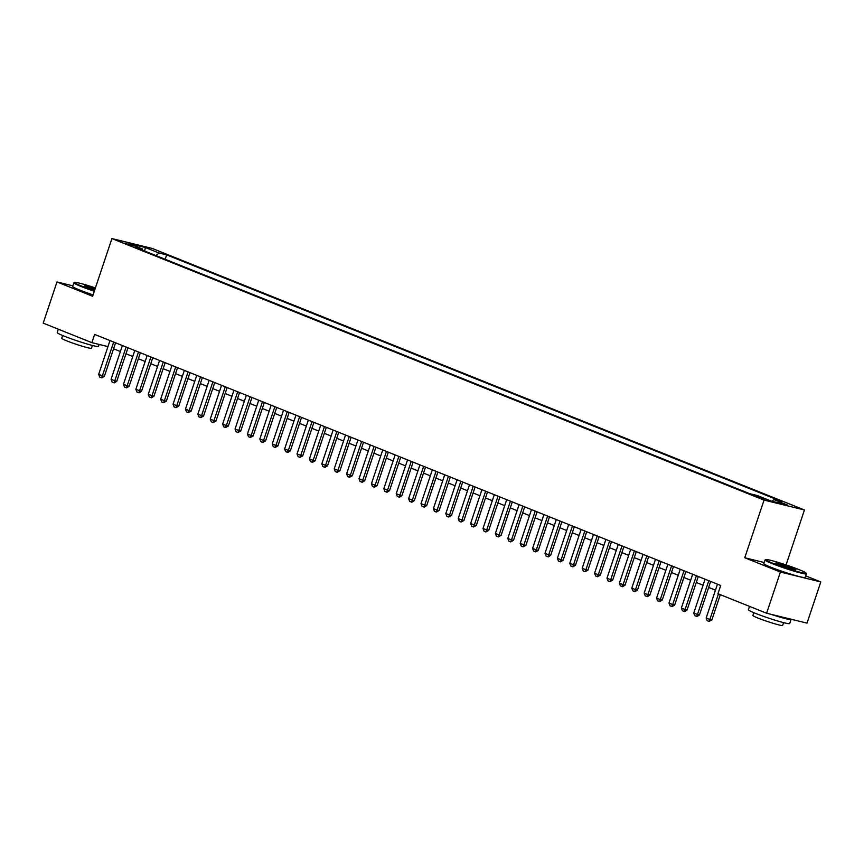 <?xml version="1.0" encoding="UTF-8"?>
<svg xmlns="http://www.w3.org/2000/svg" width="864" height="864" viewBox="0 0 864 864"><rect width="100%" height="100%" fill="white"/><g stroke="black" fill="none" stroke-linecap="round" stroke-linejoin="round"><path stroke-width="1.3" d="M124.567 243.216L133.348 245.84L124.567 243.216M804.449 509.976L152.323 248.465L111.92 238.572L764.046 500.094L804.449 509.976L786.067 564.916M764.208 562.518L744.757 557.755L780.397 572.044L820.8 581.936L805.658 575.867M820.8 581.936L807.019 623.128L766.616 613.235L780.397 572.044M766.616 613.235L717.952 593.719L720.716 585.49L94.619 334.411L91.865 342.652L107.957 346.594M765.104 499.014L753.872 495.374L765.104 499.014L764.921 499.554M142.798 250.29L142.42 248.94L134.773 247.072L749.714 493.679L757.361 495.547L770.99 501.012L787.59 505.073L773.95 499.608L781.596 501.476L166.655 254.88L159.019 253.012L155.963 255.571M142.42 248.94L128.779 243.475L145.379 247.536L159.019 253.012M72.857 285.833L56.981 281.945L43.2 323.136L91.865 342.652M56.981 281.945L92.621 296.244L111.92 238.572M744.757 557.755L764.046 500.094M113.562 348.797L120.366 351.518M125.96 353.765L132.764 356.497M138.359 358.744L145.163 361.465M150.757 363.712L157.561 366.433M163.156 368.68L169.96 371.412M175.554 373.658L182.358 376.38M187.952 378.626L194.756 381.359M200.351 383.594L207.155 386.327M212.749 388.573L219.553 391.295M225.148 393.541L231.952 396.274M237.546 398.509L244.35 401.242M249.944 403.488L256.748 406.21M262.343 408.456L269.147 411.188M274.741 413.424L281.545 416.156M287.14 418.403L293.944 421.124M299.538 423.371L306.342 426.103M311.936 428.339L318.74 431.071M324.335 433.318L331.139 436.039M336.733 438.286L343.526 441.018M349.121 443.254L355.925 445.986M361.519 448.232L368.323 450.954M373.918 453.2L380.722 455.933M386.316 458.179L393.12 460.901M398.714 463.147L405.518 465.869M411.113 468.115L417.917 470.848M423.511 473.094L430.315 475.816M435.91 478.062L442.714 480.794M448.308 483.03L455.112 485.762M460.706 488.009L467.51 490.73M473.105 492.977L479.909 495.709M485.503 497.945L492.307 500.677M497.902 502.924L504.706 505.645M510.3 507.892L517.104 510.624M522.698 512.86L529.502 515.592M535.097 517.838L541.901 520.56M547.495 522.806L554.299 525.539M559.894 527.774L566.698 530.507M572.292 532.753L579.096 535.475M584.69 537.721L591.494 540.454M597.089 542.689L603.893 545.422M609.487 547.668L616.28 550.39M621.875 552.636L628.679 555.368M634.273 557.615L641.077 560.336M646.672 562.583L653.476 565.304M659.07 567.551L665.874 570.283M671.468 572.53L678.272 575.251M683.867 577.498L690.671 580.23M696.265 582.466L703.069 585.198M708.664 587.444L715.468 590.166M771.984 501.26L773.95 499.608M165.186 259.276L166.655 254.88M145.379 247.536L144.634 251.024M718.438 593.914L709.884 619.466L711.85 619.942L709.052 621.432L707.195 620.687L706.169 617.976L717.466 584.183M720.306 594.67L711.85 619.942M706.169 617.976L709.884 619.466L709.052 621.432M772.535 563.155A21.244 1.48 18.5 0 0 794.588 570.726A21.244 1.48 18.5 0 0 805.993 573.037A21.244 1.48 18.5 0 0 799.178 569.678A21.244 1.48 18.5 0 0 778.432 562.486A21.244 1.48 18.5 0 0 765.796 559.591A21.244 1.48 18.5 0 0 772.535 563.155M805.993 573.037L806.328 573.696A21.773 1.523 -161.5 0 1 806.339 573.815A21.773 1.523 -161.5 0 1 793.984 571.126A21.773 1.523 -161.5 0 1 772.049 563.566A21.773 1.523 -161.5 0 1 765.05 560.002A21.773 1.523 -161.5 0 1 765.137 559.915L765.796 559.591M779.198 564.786A10.627 0.745 -161.5 0 1 775.796 563.101A10.627 0.745 -161.5 0 1 781.499 564.257A10.627 0.745 -161.5 0 1 792.526 568.048A10.627 0.745 -161.5 0 1 795.895 569.819A10.627 0.745 -161.5 0 1 789.577 568.372A10.627 0.745 -161.5 0 1 779.198 564.786M794.902 569.765A10.098 0.702 18.5 0 0 792.029 568.458A10.098 0.702 18.5 0 0 776.617 563.652M790.949 619.196A21.773 1.523 -161.5 0 1 791.068 619.456L789.696 623.57A21.773 1.523 -161.5 0 1 777.33 620.881A21.773 1.523 -161.5 0 1 755.395 613.321A21.773 1.523 -161.5 0 1 748.397 609.757L749.531 606.388M791.068 619.456A21.773 1.523 -161.5 0 1 770.731 614.239M783.572 622.631L782.644 625.428A15.671 1.091 -161.5 0 1 773.744 623.495A15.671 1.091 -161.5 0 1 757.955 618.052A15.671 1.091 -161.5 0 1 752.911 615.481L753.851 612.684M806.339 573.815L805.129 577.444A21.773 1.523 -161.5 0 1 792.763 574.754A21.773 1.523 -161.5 0 1 770.839 567.194A21.773 1.523 -161.5 0 1 763.841 563.62L765.05 560.002M95.407 287.917A21.244 1.48 18.5 0 0 74.606 282.409A21.244 1.48 18.5 0 0 81.356 285.973A21.244 1.48 18.5 0 0 94.468 290.725M94.295 291.254A21.773 1.523 -161.5 0 1 80.86 286.384A21.773 1.523 -161.5 0 1 73.872 282.82A21.773 1.523 -161.5 0 1 73.948 282.733L74.606 282.409M94.705 290.023A10.627 0.745 -161.5 0 1 88.02 287.604A10.627 0.745 -161.5 0 1 84.607 285.919A10.627 0.745 -161.5 0 1 95.17 288.619M94.997 289.148A10.098 0.702 18.5 0 0 85.439 286.47M99.166 344.434L98.507 346.399A21.773 1.523 -161.5 0 1 86.152 343.71A21.773 1.523 -161.5 0 1 64.217 336.15A21.773 1.523 -161.5 0 1 57.218 332.575L58.342 329.206M92.394 345.46L91.465 348.246A15.671 1.091 -161.5 0 1 82.555 346.313A15.671 1.091 -161.5 0 1 66.766 340.87A15.671 1.091 -161.5 0 1 61.733 338.299L62.662 335.513M93.085 294.883A21.773 1.523 -161.5 0 1 79.65 290.012A21.773 1.523 -161.5 0 1 72.652 286.448L73.872 282.82M708.793 580.705L697.486 614.488L699.451 614.974L696.989 616.54L694.796 615.719L693.77 612.997L705.078 579.215M710.662 581.461L699.451 614.974M693.77 612.997L697.486 614.488L696.665 616.464M696.395 575.737L685.087 609.52L687.053 610.006L684.59 611.572L682.398 610.74L681.372 608.029L692.68 574.247M698.274 576.482L687.053 610.006M681.372 608.029L685.087 609.52L684.266 611.485M683.996 570.758L672.689 604.552L674.654 605.027L672.192 606.604L670 605.772L668.974 603.061L680.281 569.268M685.876 571.514L674.654 605.027M668.974 603.061L672.689 604.552L671.868 606.517M671.598 565.79L660.29 599.573L662.256 600.059L659.794 601.625L657.601 600.804L656.575 598.082L667.883 564.3M673.477 566.546L662.256 600.059M656.575 598.082L660.29 599.573L659.47 601.549M659.2 560.822L647.892 594.605L649.858 595.091L647.395 596.657L645.214 595.825L644.177 593.114L655.484 559.332M661.079 561.568L649.858 595.091M644.177 593.114L647.892 594.605L647.071 596.57M646.801 555.844L635.494 589.637L637.459 590.112L634.997 591.678L632.815 590.857L631.778 588.146L643.086 554.353M648.68 556.6L637.459 590.112M631.778 588.146L635.494 589.637L634.673 591.602M634.403 550.876L623.095 584.658L625.061 585.144L622.598 586.71L620.417 585.889L619.38 583.168L630.688 549.385M636.282 551.632L625.061 585.144M619.38 583.168L623.095 584.658L622.274 586.634M622.004 545.908L610.697 579.69L612.662 580.176L609.876 581.656L608.018 580.91L606.982 578.2L618.289 544.417M623.884 546.653L612.662 580.176M606.982 578.2L610.697 579.69L609.876 581.656M609.606 540.929L598.309 574.722L600.275 575.197L597.478 576.688L595.62 575.942L594.583 573.232L605.891 539.438M611.485 541.685L600.275 575.197M594.583 573.232L598.309 574.722L597.478 576.688M597.208 535.961L585.911 569.743L587.876 570.229L585.079 571.72L583.222 570.974L582.185 568.253L593.492 534.47M599.087 536.717L587.876 570.229M582.185 568.253L585.911 569.743L585.079 571.72M584.809 530.993L573.512 564.775L575.478 565.25L573.005 566.827L570.823 565.996L569.786 563.285L581.094 529.492M586.688 531.738L575.478 565.25M569.786 563.285L573.512 564.775L572.681 566.741M572.411 526.014L561.114 559.807L563.08 560.282L560.606 561.848L558.425 561.028L557.388 558.306L568.696 524.524M574.29 526.77L563.08 560.282M557.388 558.306L561.114 559.807L560.282 561.773M560.012 521.046L548.716 554.828L550.681 555.314L548.208 556.88L546.026 556.06L544.99 553.338L556.297 519.556M561.892 521.791L550.681 555.314M544.99 553.338L548.716 554.828L547.884 556.805M547.614 516.078L536.317 549.86L538.283 550.336L535.81 551.912L533.628 551.081L532.591 548.37L543.899 514.577M549.493 516.823L538.283 550.336M532.591 548.37L536.317 549.86L535.486 551.826M535.226 511.099L523.919 544.892L525.884 545.368L523.087 546.858L521.23 546.113L520.193 543.391L531.5 509.609M537.095 511.855L525.884 545.368M520.193 543.391L523.919 544.892L523.087 546.858M522.828 506.131L511.52 539.914L513.486 540.4L510.689 541.89L508.831 541.134L507.794 538.423L519.102 504.641M524.696 506.876L513.486 540.4M507.794 538.423L511.52 539.914L510.689 541.89M510.43 501.152L499.122 534.946L501.088 535.421L498.29 536.911L496.433 536.166L495.396 533.455L506.704 499.662M512.298 501.908L501.088 535.421M495.396 533.455L499.122 534.946L498.29 536.911M498.031 496.184L486.724 529.967L488.689 530.453L485.892 531.943L484.034 531.198L483.008 528.476L494.305 494.694M499.9 496.94L488.689 530.453M483.008 528.476L486.724 529.967L485.892 531.943M485.633 491.216L474.325 524.999L476.291 525.485L473.494 526.964L471.636 526.219L470.61 523.508L481.907 489.726M487.501 491.962L476.291 525.485M470.61 523.508L474.325 524.999L473.494 526.964M473.234 486.238L461.927 520.031L463.892 520.506L461.095 521.996L459.238 521.251L458.212 518.54L469.508 484.747M475.103 486.994L463.892 520.506M458.212 518.54L461.927 520.031L461.095 521.996M460.836 481.27L449.528 515.052L451.494 515.538L448.697 517.028L446.839 516.283L445.813 513.562L457.11 479.779M462.704 482.026L451.494 515.538M445.813 513.562L449.528 515.052L448.697 517.028M448.438 476.302L437.13 510.084L439.096 510.57L436.298 512.05L434.441 511.304L433.415 508.594L444.712 474.811M450.306 477.047L439.096 510.57M433.415 508.594L437.13 510.084L436.298 512.05M436.039 471.323L424.732 505.116L426.697 505.591L424.235 507.168L422.042 506.336L421.016 503.626L432.324 469.832M437.908 472.079L426.697 505.591M421.016 503.626L424.732 505.116L423.911 507.082M423.641 466.355L412.333 500.137L414.299 500.623L411.836 502.189L409.644 501.368L408.618 498.647L419.926 464.864M425.52 467.111L414.299 500.623M408.618 498.647L412.333 500.137L411.512 502.114M411.242 461.387L399.935 495.169L401.9 495.655L399.438 497.221L397.246 496.39L396.22 493.679L407.527 459.896M413.122 462.132L401.9 495.655M396.22 493.679L399.935 495.169L399.114 497.135M398.844 456.408L387.536 490.201L389.502 490.676L387.04 492.242L384.847 491.422L383.821 488.711L395.129 454.918M400.723 457.164L389.502 490.676M383.821 488.711L387.536 490.201L386.716 492.167M386.446 451.44L375.138 485.222L377.104 485.708L374.317 487.199L372.46 486.454L371.423 483.732L382.73 449.95M388.325 452.196L377.104 485.708M371.423 483.732L375.138 485.222L374.317 487.199M374.047 446.472L362.74 480.254L364.705 480.74L362.243 482.306L360.061 481.475L359.024 478.764L370.332 444.982M375.926 447.217L364.705 480.74M359.024 478.764L362.74 480.254L361.919 482.22M361.649 441.493L350.341 475.286L352.307 475.762L349.52 477.252L347.663 476.507L346.626 473.796L357.934 440.003M363.528 442.249L352.307 475.762M346.626 473.796L350.341 475.286L349.52 477.252M349.25 436.525L337.943 470.308L339.908 470.794L337.122 472.284L335.264 471.539L334.228 468.817L345.535 435.035M351.13 437.281L339.908 470.794M334.228 468.817L337.943 470.308L337.122 472.284M336.852 431.557L325.555 465.34L327.521 465.815L325.048 467.392L322.866 466.56L321.829 463.849L333.137 430.056M338.731 432.302L327.521 465.815M321.829 463.849L325.555 465.34L324.724 467.305M324.454 426.578L313.157 460.372L315.122 460.847L312.325 462.337L310.468 461.592L309.431 458.87L320.738 425.088M326.333 427.334L315.122 460.847M309.431 458.87L313.157 460.372L312.325 462.337M312.055 421.61L300.758 455.393L302.724 455.879L299.927 457.369L298.069 456.624L297.032 453.902L308.34 420.12M313.934 422.356L302.724 455.879M297.032 453.902L300.758 455.393L299.927 457.369M299.657 416.642L288.36 450.425L290.326 450.9L287.852 452.477L285.671 451.645L284.634 448.934L295.942 415.141M301.536 417.388L290.326 450.9M284.634 448.934L288.36 450.425L287.528 452.39M287.258 411.664L275.962 445.457L277.927 445.932L275.13 447.422L273.272 446.677L272.236 443.956L283.543 410.173M289.138 412.42L277.927 445.932M272.236 443.956L275.962 445.457L275.13 447.422M274.86 406.696L263.563 440.478L265.529 440.964L262.732 442.454L260.874 441.698L259.837 438.988L271.145 405.205M276.739 407.441L265.529 440.964M259.837 438.988L263.563 440.478L262.732 442.454M262.472 401.717L251.165 435.51L253.13 435.985L250.333 437.476L248.476 436.73L247.439 434.02L258.746 400.226M264.341 402.473L253.13 435.985M247.439 434.02L251.165 435.51L250.333 437.476M250.074 396.749L238.766 430.531L240.732 431.017L237.935 432.508L236.077 431.762L235.04 429.041L246.348 395.258M251.942 397.505L240.732 431.017M235.04 429.041L238.766 430.531L237.935 432.508M237.676 391.781L226.368 425.563L228.334 426.049L225.536 427.529L223.679 426.784L222.642 424.073L233.95 390.29M239.544 392.526L228.334 426.049M222.642 424.073L226.368 425.563L225.536 427.529M225.277 386.802L213.97 420.595L215.935 421.07L213.138 422.561L211.28 421.816L210.254 419.105L221.551 385.312M227.146 387.558L215.935 421.07M210.254 419.105L213.97 420.595L213.138 422.561M212.879 381.834L201.571 415.616L203.537 416.102L200.74 417.593L198.882 416.848L197.856 414.126L209.153 380.344M214.747 382.59L203.537 416.102M197.856 414.126L201.571 415.616L200.74 417.593M200.48 376.866L189.173 410.648L191.138 411.134L188.341 412.614L186.484 411.869L185.458 409.158L196.754 375.376M202.349 377.611L191.138 411.134M185.458 409.158L189.173 410.648L188.341 412.614M188.082 371.887L176.774 405.68L178.74 406.156L175.943 407.646L174.085 406.901L173.059 404.19L184.356 370.397M189.95 372.643L178.74 406.156M173.059 404.19L176.774 405.68L175.943 407.646M175.684 366.919L164.376 400.702L166.342 401.188L163.544 402.678L161.687 401.933L160.661 399.211L171.958 365.429M177.552 367.675L166.342 401.188M160.661 399.211L164.376 400.702L163.544 402.678M163.285 361.951L151.978 395.734L153.943 396.22L151.481 397.786L149.288 396.954L148.262 394.243L159.559 360.461M165.154 362.696L153.943 396.22M148.262 394.243L151.978 395.734L151.157 397.699M150.887 356.972L139.579 390.766L141.545 391.241L139.082 392.807L136.89 391.986L135.864 389.275L147.172 355.482M152.766 357.728L141.545 391.241M135.864 389.275L139.579 390.766L138.758 392.731M138.488 352.004L127.181 385.787L129.146 386.273L126.684 387.839L124.492 387.018L123.466 384.296L134.773 350.514M140.368 352.76L129.146 386.273M123.466 384.296L127.181 385.787L126.36 387.763M126.09 347.036L114.782 380.819L116.748 381.305L114.286 382.871L112.093 382.039L111.067 379.328L122.375 345.546M127.969 347.782L116.748 381.305M111.067 379.328L114.782 380.819L113.962 382.784M113.692 342.058L102.384 375.851L104.35 376.326L101.887 377.892L99.706 377.071L98.669 374.36L109.976 340.567M115.571 342.814L104.35 376.326M98.669 374.36L102.384 375.851L101.563 377.816M762.113 498.712L762.372 497.912"/></g></svg>
